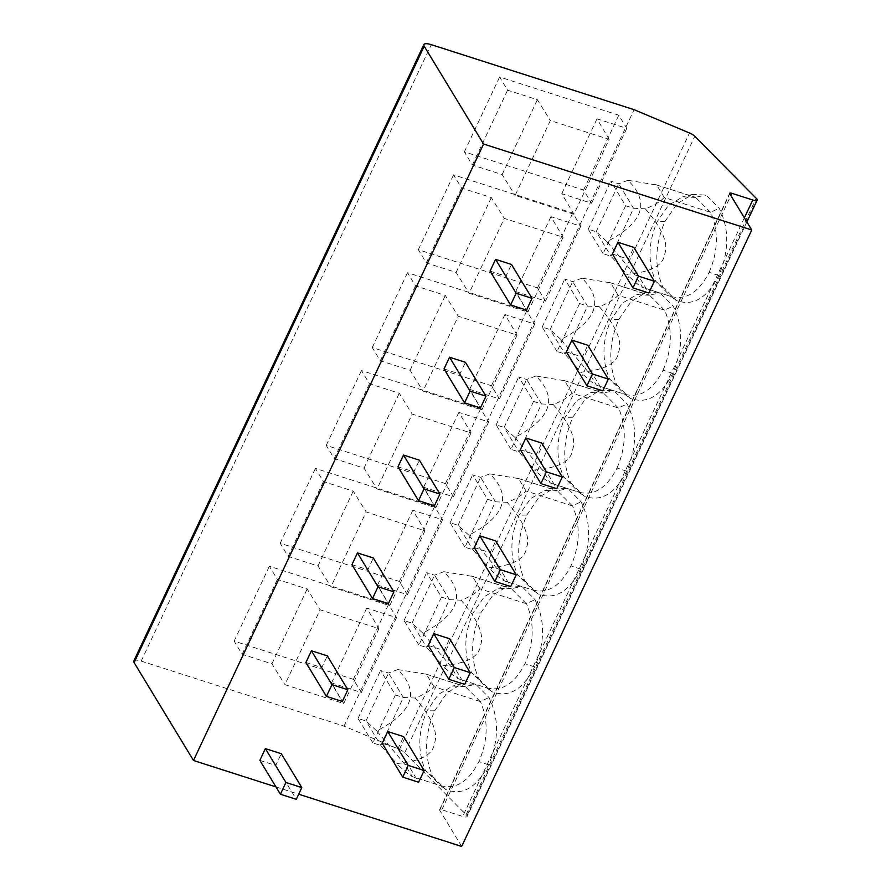 <?xml version="1.0" encoding="UTF-8"?>
<svg xmlns="http://www.w3.org/2000/svg" width="891" height="891" viewBox="0 0 891 891"><rect width="100%" height="100%" fill="white"/><g stroke="black" fill="none" stroke-linecap="round" stroke-linejoin="round"><path stroke-width="0.67" stroke-dasharray="4.46 3.34" d="M133.806 660.999A11.316 3.33 -154.8 0 1 141.19 661.111L344.026 726.132L399.413 749.442A6.794 1.994 -154.8 0 1 404.726 752.739L466.929 815.543A6.794 1.994 -154.8 0 1 467.107 816.524A6.794 1.994 -154.8 0 1 462.685 816.457L441.825 809.774A3.397 1.002 25.2 0 0 439.608 809.741A3.397 1.002 25.2 0 0 439.697 810.231L729.774 193.781M275.954 786.92L298.697 794.204M461.672 846.45L439.697 810.231M612.418 254.024L628.311 259.125L633.835 247.386M490.061 271.109L505.954 276.21L511.479 264.471M566.375 351.878L582.268 356.968L587.793 345.229M444.019 368.963L459.912 374.053L465.436 362.314M520.333 449.721L536.226 454.822L541.75 443.083M397.976 466.817L413.87 471.907L419.394 460.168M474.29 547.575L490.173 552.665L495.708 540.926M351.934 564.66L367.827 569.75L373.351 558.011M428.237 645.429L444.13 650.519L449.654 638.78M305.891 662.514L321.785 667.604L327.309 655.865M382.194 743.272L398.088 748.373L403.612 736.623M259.849 760.357L275.731 765.458L281.266 753.708M344.026 726.132L634.102 109.682M573.915 214.252L515.121 195.407L550.337 120.552L609.143 139.397L573.915 214.252L561.764 193.681L591.557 203.237L583.572 190.061L464.367 151.86L472.364 165.024L502.156 174.58L515.121 195.407M563.101 237.251L527.873 312.106L469.078 293.262L504.295 218.406L563.101 237.251L550.939 216.68L580.743 226.236L572.746 213.06L453.552 174.848L461.538 188.023L491.342 197.579L504.295 218.406M517.058 335.105L481.831 409.96L423.025 391.104L458.252 316.249L517.058 335.105L504.896 314.523L534.689 324.079L526.704 310.903L407.51 272.702L415.496 285.877L445.3 295.422L458.252 316.249M471.016 432.948L435.788 507.803L376.982 488.959L412.21 414.103L471.016 432.948L458.854 412.377L488.647 421.933L480.661 408.757L361.456 370.545L369.453 383.72L399.257 393.276L412.21 414.103M424.962 530.802L389.746 605.657L330.94 586.801L366.168 511.946L424.962 530.802L412.811 510.231L442.604 519.776L434.608 506.611L315.414 468.399L323.411 481.574L353.204 491.119L366.168 511.946M378.92 628.645L343.703 703.5L284.897 684.656L320.114 609.8L378.92 628.645L366.758 608.074L396.562 617.63L388.565 604.454L269.372 566.253L277.368 579.417L307.161 588.973L320.114 609.8M466.249 814.43L756.325 197.98M662.804 287.102L675.913 300.245C692.585 306.794 706.886 298.563 718.803 275.553C729.239 251.062 729.361 228.631 719.193 208.271L706.084 195.118L692.619 194.372L677.216 203.627L664.909 221.547C654.896 244.669 654.194 266.52 662.804 287.102L655.854 281.4L670.867 296.447L675.913 300.245M616.75 384.945L629.87 398.088C646.543 404.648 660.844 396.417 672.761 373.396C683.185 348.904 683.319 326.485 673.15 306.114L660.042 292.972L646.576 292.215L631.162 301.47L618.866 319.39C608.854 342.523 608.152 364.363 616.75 384.945L609.812 379.243L624.825 394.301L629.87 398.088M570.708 482.799L583.828 495.942C600.501 502.491 614.801 494.26 626.718 471.25C637.143 446.759 637.277 424.328 627.108 403.968L613.988 390.815L600.534 390.069L585.12 399.324L572.824 417.244C562.811 440.366 562.11 462.217 570.708 482.799L563.769 477.097L578.782 492.155L583.828 495.942M524.665 580.642L537.774 593.796C554.458 600.345 568.759 592.114 580.676 569.104C591.101 544.601 591.234 522.182 581.055 501.811L567.946 488.669L554.492 487.912L539.077 497.167L526.781 515.087C516.769 538.22 516.056 560.071 524.665 580.642L517.727 574.951L532.74 589.998L537.774 593.796M478.623 678.497L491.732 691.639C508.416 698.188 522.705 689.957 534.633 666.947C545.058 642.456 545.192 620.025 535.012 599.665L521.903 586.512L508.449 585.766L493.035 595.021L480.739 612.941C470.726 636.063 470.014 657.914 478.623 678.497L471.684 672.794L486.698 687.852L491.732 691.639M432.58 776.339L445.689 789.493C462.373 796.042 476.663 787.811 488.58 764.801C499.016 740.31 499.138 717.879 488.97 697.508L475.861 684.366L462.396 683.62L446.992 692.864L434.697 710.784C424.673 733.917 423.971 755.768 432.58 776.339L425.642 770.648L440.655 785.695L445.689 789.493M718.803 275.553L709.113 272.301C698.878 292.371 686.137 300.412 670.901 296.447L642.5 287.359C639.671 286.067 634.425 281.712 626.752 274.294C650.786 272.267 663.472 265.418 664.797 253.746C668.495 243.087 661.991 228.107 645.296 208.806C653.738 205.609 660.042 201.834 664.218 197.479L710.472 212.303L719.193 208.271M709.113 272.301C718.257 251.173 718.747 231.114 710.584 212.125M664.218 197.479L656.645 184.994L628.01 180.305C649.405 201.511 644.75 222.026 606.949 241.673L634.927 274.874L642.5 287.359L670.867 296.447M628.01 180.305L618.744 183.791L610.803 181.241L625.638 205.698L633.59 208.249L618.744 183.791L596.19 231.738L611.026 256.196L633.59 208.249L645.296 208.806M625.638 205.698L603.084 253.645L611.026 256.196L626.752 274.294M710.472 212.303L695.459 197.245L706.084 195.118M656.645 184.994L695.459 197.245M695.414 197.423L682.762 196.833L668.484 205.298L657.224 221.581C648.136 242.575 647.668 262.567 655.821 281.567L655.854 281.4M634.927 274.874L655.821 281.567M603.084 253.645L588.238 229.187L596.19 231.738L606.949 241.673M588.238 229.187L610.803 181.241M672.761 373.396L663.071 370.155C652.836 390.213 640.094 398.266 624.858 394.301L596.447 385.202C593.629 383.921 588.383 379.566 580.709 372.148C604.744 370.11 617.43 363.261 618.744 351.6C622.441 340.941 615.948 325.961 599.253 306.649C607.695 303.463 613.999 299.688 618.165 295.322L664.43 310.146L673.15 306.114M663.071 370.155C672.204 349.027 672.694 328.968 664.541 309.968M618.165 295.322L610.591 282.837L581.968 278.159C603.363 299.365 598.707 319.88 560.907 339.516L588.873 372.728L596.447 385.202L624.825 394.301M581.968 278.159L572.701 281.634L564.76 279.083L579.596 303.553L587.548 306.103L572.701 281.634L550.137 329.581L564.983 354.039L587.548 306.103L599.253 306.649M579.596 303.553L557.042 351.5L564.983 354.039L580.709 372.148M664.43 310.146L649.416 295.099L660.042 292.972M610.591 282.837L649.416 295.099M649.372 295.266L636.72 294.687L622.441 303.14L611.17 319.435C602.093 340.418 601.625 360.421 609.767 379.421L609.812 379.243M588.873 372.728L609.767 379.421M557.042 351.5L542.196 327.03L550.137 329.581L560.907 339.516M542.196 327.03L564.76 279.083M626.718 471.25L617.029 467.998C606.782 488.068 594.052 496.12 578.805 492.144L550.404 483.056C547.586 481.764 542.329 477.409 534.656 469.991C558.702 467.964 571.376 461.115 572.701 449.454C576.399 438.795 569.906 423.804 553.211 404.503C561.653 401.306 567.957 397.542 572.122 393.176L618.376 408L627.108 403.968M617.029 467.998C626.161 446.87 626.651 426.811 618.488 407.822M572.122 393.176L564.549 380.691L535.914 376.002C557.321 397.208 552.665 417.734 514.864 437.37L542.831 470.571L550.404 483.056L578.782 492.155M535.914 376.002L526.659 379.488L518.707 376.938L533.553 401.395L541.505 403.946L526.659 379.488L504.094 427.435L518.941 451.893L541.505 403.946L553.211 404.503M533.553 401.395L510.989 449.342L518.941 451.893L534.656 469.991M618.376 408L603.374 392.942L613.988 390.815M564.549 380.691L603.374 392.942M603.33 393.12L590.677 392.53L576.388 400.995L565.128 417.289C556.04 438.272 555.572 458.264 563.725 477.264L563.769 477.097M542.831 470.571L563.725 477.264M510.989 449.342L496.153 424.884L504.094 427.435L514.864 437.37M496.153 424.884L518.707 376.938M526.08 491.019L518.506 478.545L489.872 473.856C511.278 495.062 506.623 515.577 468.822 535.213L496.788 568.425L504.362 580.899L533.765 590.343L504.362 580.899C501.544 579.618 496.287 575.263 488.613 567.845C512.659 565.807 525.334 558.958 526.659 547.297C530.357 536.638 523.863 521.658 507.168 502.346C515.599 499.16 521.914 495.385 526.08 491.019L572.334 505.854L581.055 501.811M532.762 589.998C548.01 593.963 560.74 585.91 570.975 565.852C580.119 544.724 580.609 524.665 572.445 505.665M489.872 473.856L480.617 477.331L472.664 474.792L487.511 499.25L495.452 501.8L480.617 477.331L458.052 525.278L472.898 549.747L495.452 501.8L507.168 502.346M487.511 499.25L464.946 547.197L472.898 549.747L488.613 567.845M572.334 505.854L557.321 490.796L567.946 488.669M518.506 478.545L557.321 490.796M557.276 490.963L544.624 490.384L530.345 498.837L519.085 515.132C509.997 536.115 509.529 556.118 517.682 575.118L517.727 574.951M496.788 568.425L517.682 575.118M464.946 547.197L450.111 522.727L458.052 525.278L468.822 535.213M450.111 522.727L472.664 474.792M480.037 588.873L472.464 576.388L443.829 571.699C465.236 592.916 460.58 613.431 422.78 633.067L450.746 666.268L458.319 678.753L487.722 688.197L458.319 678.753C455.49 677.461 450.245 673.117 442.571 665.688C466.606 663.661 479.291 656.812 480.617 645.151C484.314 634.492 477.81 619.501 461.115 600.2C469.557 597.015 475.861 593.239 480.037 588.873L526.291 603.697L535.012 599.665M486.72 687.841C501.956 691.817 514.697 683.765 524.933 663.695C534.077 642.567 534.567 622.508 526.403 603.519M443.829 571.699L434.574 575.185L426.622 572.635L441.468 597.104L449.409 599.643L434.574 575.185L412.01 623.132L426.856 647.59L449.409 599.643L461.115 600.2M441.468 597.104L418.904 645.039L426.856 647.59L442.571 665.688M526.291 603.697L511.278 588.65L521.903 586.512M472.464 576.388L511.278 588.65M511.234 588.817L498.581 588.227L484.303 596.692L473.043 612.986C463.955 633.969 463.487 653.961 471.64 672.972L471.684 672.794M450.746 666.268L471.64 672.972M418.904 645.039L404.057 620.582L412.01 623.132L422.78 633.067M404.057 620.582L426.622 572.635M433.995 686.716L426.421 674.242L397.787 669.553C419.193 690.759 414.538 711.274 376.726 730.91L404.703 764.122L412.277 776.607L441.669 786.04L412.277 776.607C409.448 775.315 404.202 770.96 396.528 763.542C420.563 761.504 433.249 754.666 434.574 742.994C438.272 732.335 431.767 717.355 415.072 698.043C423.515 694.857 429.818 691.082 433.995 686.716L480.249 701.551L488.97 697.508M440.677 785.695C455.914 789.66 468.655 781.619 478.89 761.549C488.034 740.421 488.524 720.362 480.36 701.362M397.787 669.553L388.521 673.028L380.58 670.489L395.426 694.947L403.367 697.497L388.521 673.028L365.967 720.975L380.802 745.444L403.367 697.497L415.072 698.043M395.426 694.947L372.861 742.894L380.802 745.444L396.528 763.542M480.249 701.551L465.236 686.493L475.861 684.366M426.421 674.242L465.236 686.493M465.191 686.671L452.539 686.081L438.261 694.534L427.001 710.829C417.912 731.823 417.445 751.815 425.597 770.815L425.642 770.648M404.703 764.122L425.597 770.815M372.861 742.894L358.015 718.436L365.967 720.975L376.726 730.91M358.015 718.436L380.58 670.489M609.143 139.397L596.981 118.826L626.785 128.382L618.788 115.206L499.595 77.005L507.58 90.18L537.384 99.725L550.337 120.552M561.764 193.681L596.981 118.826M502.156 174.58L537.384 99.725M472.364 165.024L507.58 90.18M464.367 151.86L499.595 77.005M583.572 190.061L618.788 115.206M591.557 203.237L626.785 128.382M527.873 312.106L515.711 291.535L545.515 301.091L537.518 287.916L418.325 249.703L426.321 262.878L456.114 272.434L469.078 293.262M515.711 291.535L550.939 216.68M456.114 272.434L491.342 197.579M426.321 262.878L461.538 188.023M418.325 249.703L453.552 174.848M537.518 287.916L572.746 213.06M545.515 301.091L580.743 226.236M481.831 409.96L469.668 389.378L499.472 398.934L491.476 385.758L372.282 347.557L380.279 360.732L410.072 370.277L423.025 391.104M469.668 389.378L504.896 314.523M410.072 370.277L445.3 295.422M380.279 360.732L415.496 285.877M372.282 347.557L407.51 272.702M491.476 385.758L526.704 310.903M499.472 398.934L534.689 324.079M435.788 507.803L423.626 487.232L453.43 496.788L445.433 483.613L326.24 445.4L334.225 458.575L364.029 468.131L376.982 488.959M423.626 487.232L458.854 412.377M364.029 468.131L399.257 393.276M334.225 458.575L369.453 383.72M326.24 445.4L361.456 370.545M445.433 483.613L480.661 408.757M453.43 496.788L488.647 421.933M389.746 605.657L377.584 585.086L407.376 594.631L399.391 581.455L280.197 543.254L288.183 556.43L317.987 565.974L330.94 586.801M377.584 585.086L412.811 510.231M317.987 565.974L353.204 491.119M288.183 556.43L323.411 481.574M280.197 543.254L315.414 468.399M399.391 581.455L434.608 506.611M407.376 594.631L442.604 519.776M343.703 703.5L331.541 682.929L361.334 692.485L353.348 679.31L234.144 641.108L242.14 654.272L271.944 663.828L284.897 684.656M331.541 682.929L366.758 608.074M271.944 663.828L307.161 588.973M242.14 654.272L277.368 579.417M234.144 641.108L269.372 566.253M353.348 679.31L388.565 604.454M361.334 692.485L396.562 617.63M628.311 259.125L648.86 292.994M505.954 276.21L526.514 310.079M582.268 356.968L602.817 390.848M459.912 374.053L480.461 407.933M536.226 454.822L556.775 488.691M413.87 471.907L434.418 505.776M490.173 552.665L510.732 586.545M367.827 569.75L388.376 603.63M444.13 650.519L464.679 684.388M321.785 667.604L342.333 701.473M398.088 748.373L418.636 782.242M275.731 765.458L296.291 799.327M466.929 815.543L757.005 199.094M744.375 217.827L462.685 816.457M441.825 809.774L730.854 195.552M141.19 661.111L431.277 44.661M399.413 749.442L689.489 132.993M404.726 752.739L694.802 136.29M664.909 221.547L657.224 221.581M618.866 319.39L611.17 319.435M572.824 417.244L565.128 417.289M580.676 569.104L570.975 565.852M526.781 515.087L519.085 515.132M534.633 666.947L524.933 663.695M480.739 612.941L473.043 612.986M488.58 764.801L478.89 761.549M434.697 710.784L427.001 710.829M746.881 221.97L467.107 816.524M439.608 809.741L729.684 193.291M692.619 194.372L682.762 196.833M655.475 184.604L694.624 197.156M646.576 292.215L636.72 294.687M609.433 282.447L648.581 294.999M600.534 390.069L590.677 392.53M563.39 380.301L602.539 392.853M554.492 487.912L544.624 490.384M517.337 478.144L556.485 490.696M508.449 585.766L498.581 588.227M471.294 575.998L510.443 588.55M462.396 683.62L452.539 686.081M425.252 673.852L464.4 686.393"/><path stroke-width="1.34" d="M275.954 786.92L193.481 760.48L134.118 662.637A11.316 3.33 -154.8 0 1 133.806 660.999L423.893 44.55A11.316 3.33 25.2 0 0 424.194 46.187L483.568 144.03L751.759 230.001L729.774 193.781A3.397 1.002 -154.8 0 1 729.684 193.291A3.397 1.002 -154.8 0 1 731.901 193.325L752.761 200.007A6.794 1.994 25.2 0 0 757.194 200.074A6.794 1.994 25.2 0 0 757.005 199.094L694.802 136.29A6.794 1.994 25.2 0 0 689.489 132.993L634.102 109.682L431.277 44.661A11.316 3.33 25.2 0 0 423.893 44.55M298.697 794.204L461.672 846.45L751.759 230.001M193.481 760.48L483.568 144.03M654.384 281.255L633.835 247.386L617.942 242.285L612.418 254.024L632.966 287.904L648.86 292.994L654.384 281.255L638.491 276.154L632.966 287.904M532.038 298.34L511.479 264.471L495.585 259.37L490.061 271.109L510.621 304.989L526.514 310.079L532.038 298.34L516.145 293.239L510.621 304.989M608.341 379.098L587.793 345.229L571.899 340.139L566.375 351.878L586.924 385.747L602.817 390.848L608.341 379.098L592.448 374.008L586.924 385.747M485.985 396.183L465.436 362.314L449.543 357.224L444.019 368.963L464.567 402.832L480.461 407.933L485.985 396.183L470.092 391.093L464.567 402.832M562.299 476.952L541.75 443.083L525.857 437.982L520.333 449.721L540.882 483.601L556.775 488.691L562.299 476.952L546.406 471.851L540.882 483.601M439.942 494.037L419.394 460.168L403.5 455.067L397.976 466.817L418.525 500.686L434.418 505.776L439.942 494.037L424.049 488.936L418.525 500.686M516.257 574.795L495.708 540.926L479.815 535.836L474.29 547.575L494.839 581.444L510.732 586.545L516.257 574.795L500.363 569.705L494.839 581.444M393.9 591.88L373.351 558.011L357.458 552.921L351.934 564.66L372.483 598.529L388.376 603.63L393.9 591.88L378.007 586.79L372.483 598.529M470.214 672.649L449.654 638.78L433.761 633.679L428.237 645.429L448.797 679.298L464.679 684.388L470.214 672.649L454.321 667.559L448.797 679.298M347.858 689.734L327.309 655.865L311.416 650.764L305.891 662.514L326.44 696.383L342.333 701.473L347.858 689.734L331.964 684.644L326.44 696.383M424.161 770.492L403.612 736.623L387.719 731.533L382.194 743.272L402.743 777.141L418.636 782.242L424.161 770.492L408.267 765.402L402.743 777.141M301.815 787.577L281.266 753.708L265.373 748.618L259.849 760.357L280.398 794.226L296.291 799.327L301.815 787.577L285.922 782.487L280.398 794.226M617.942 242.285L638.491 276.154M495.585 259.37L516.145 293.239M571.899 340.139L592.448 374.008M449.543 357.224L470.092 391.093M525.857 437.982L546.406 471.851M403.5 455.067L424.049 488.936M479.815 535.836L500.363 569.705M357.458 552.921L378.007 586.79M433.761 633.679L454.321 667.559M311.416 650.764L331.964 684.644M387.719 731.533L408.267 765.402M265.373 748.618L285.922 782.487M752.761 200.007L744.375 217.827M730.854 195.552L731.901 193.325M134.118 662.637L424.194 46.187M757.194 200.074L746.881 221.97"/></g></svg>
